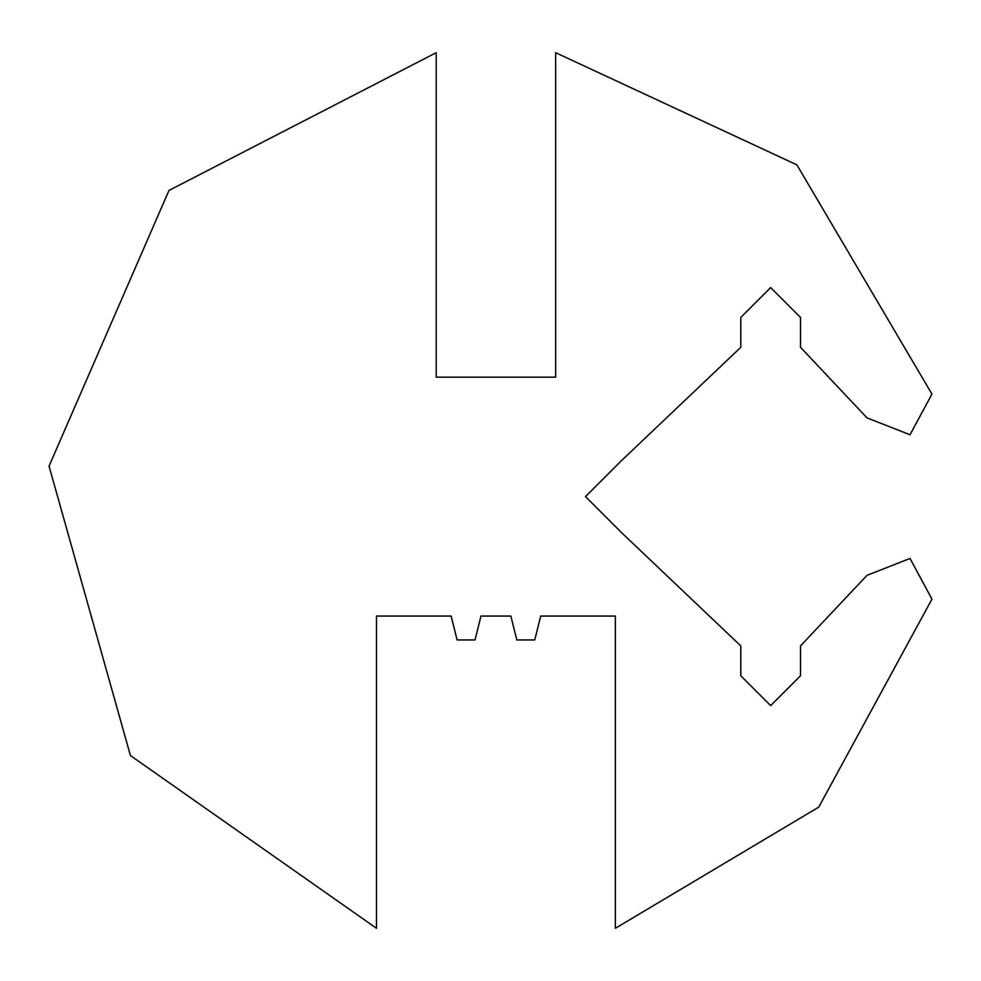 <?xml version="1.0" encoding="UTF-8"?>
<svg xmlns="http://www.w3.org/2000/svg" width="981" height="981" viewBox="0 0 981 981"><rect width="100%" height="100%" fill="white"/><g stroke="black" fill="none" stroke-linecap="round" stroke-linejoin="round"><path stroke-width="0.74" stroke-dasharray="4.91 3.68" d="M555.651 52.692L555.651 377.17L436.202 377.17L436.202 52.692L168.977 190.449L49.05 466.134L130.436 755.542L376.483 928.308L376.483 616.056L451.137 616.056L457.109 639.943L475.025 639.943L480.997 616.056L510.856 616.056L516.828 639.943L534.743 639.943L540.715 616.056L615.369 616.056L615.369 928.308M800.508 675.774L800.508 645.915L867.008 575.332L910.025 558.459L931.95 599.146M740.79 675.774L740.79 645.915L621.341 532.438M621.341 460.776L740.79 347.311L740.79 317.439M800.508 317.439L800.508 347.311L867.008 417.881L910.025 434.755L931.95 394.08"/><path stroke-width="1.47" d="M800.508 675.774L770.649 705.633L740.79 675.774L770.649 705.633L800.508 675.774L800.508 645.915L867.008 575.332L910.025 558.459L931.95 599.146L818.767 807.105L615.369 928.308L615.369 616.056L540.715 616.056L534.743 639.943L516.828 639.943L510.856 616.056L480.997 616.056L475.025 639.943L457.109 639.943L451.137 616.056L376.483 616.056L376.483 928.308L130.436 755.542L49.05 466.134L168.977 190.449L436.202 52.692L436.202 377.17L555.651 377.17L555.651 52.692L796.891 164.869L931.95 394.08L910.025 434.755L867.008 417.881L800.508 347.311L800.508 317.439L770.649 287.58L740.79 317.439L770.649 287.58L800.508 317.439M740.79 675.774L740.79 645.915L621.341 532.438L585.51 496.607L621.341 460.776L740.79 347.311L740.79 317.439M931.95 599.146L818.767 807.105L615.369 928.308M621.341 532.438L585.51 496.607L621.341 460.776M555.651 52.692L796.891 164.869L931.95 394.08"/></g></svg>
